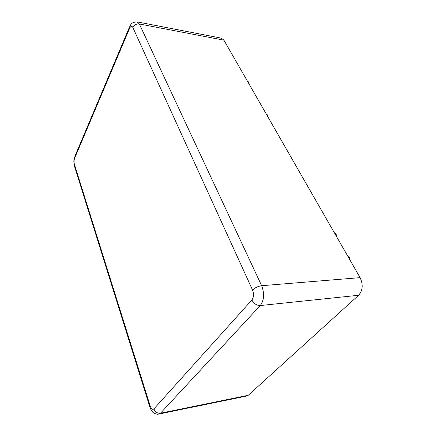<?xml version="1.0" encoding="UTF-8"?>
<svg xmlns="http://www.w3.org/2000/svg" width="436" height="436" viewBox="0 0 436 436"><rect width="100%" height="100%" fill="white"/><g stroke="black" fill="none" stroke-linecap="round" stroke-linejoin="round"><path stroke-width="0.65" d="M223.902 40.15L139.346 23.98L137.187 21.898L221.423 38.155L223.902 40.15L360.087 277.639C363.319 284.555 362.828 290.43 358.61 295.265L248.264 395.278L160.486 413.224L158.301 414.156C158.072 414.805 153.385 413.301 152.622 411.976C151.515 410.876 150.567 409.137 149.782 406.761L150.191 405.976L74.387 164.29C73.864 162.203 73.946 160.181 74.638 158.208L129.536 28.482C130.713 26.084 131.808 25.729 132.811 27.413L252.553 290.087C254.014 294.006 253.79 297.308 251.872 300.001L153.913 408.913C152.546 409.987 151.303 409.012 150.191 405.976M159.663 413.878L245.779 396.231L248.264 395.278M358.61 295.265L260.27 305.543L160.486 413.224C157.423 413.508 155.227 412.069 153.913 408.913M360.087 277.639L261.649 285.711C264.647 293.564 264.183 300.175 260.27 305.543C256.69 305.522 253.894 303.674 251.872 300.001M132.811 27.413C134.217 24.847 136.397 23.702 139.346 23.98L261.649 285.711C258.019 286.234 254.989 287.695 252.553 290.087M349.481 259.148C349.405 257.665 348.838 256.673 347.781 256.183M336.08 235.778C336.009 234.334 335.475 233.396 334.461 232.96M267.808 116.712L266.581 114.575M248.809 83.587L247.681 81.614M149.891 407.12L74.218 165.375L74.387 164.29M74.403 165.974L73.782 161.086L74.556 157.102L74.638 158.208M74.867 156.366L129.329 27.403L129.536 28.482M129.612 26.732L129.329 27.403C130.767 25.375 130.337 22.209 137.187 21.898M349.737 259.594C349.977 259.044 349.786 257.017 347.759 256.139M336.347 236.241C336.472 234.459 335.84 233.358 334.445 232.928M268.124 117.268C268.053 115.447 267.546 114.554 266.603 114.581M249.136 84.159C249.103 82.48 248.645 81.636 247.768 81.63"/></g></svg>
